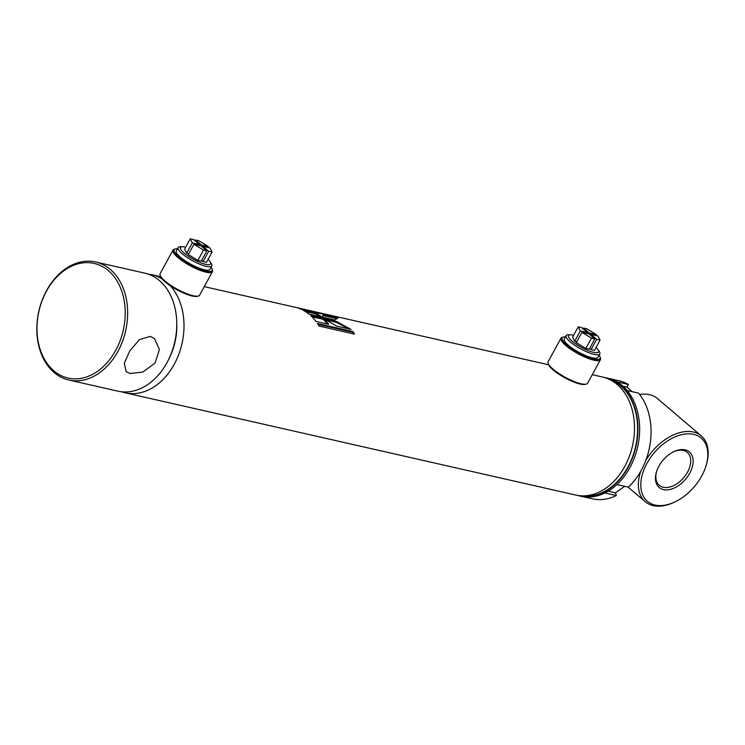 <?xml version="1.0" encoding="UTF-8"?>
<svg xmlns="http://www.w3.org/2000/svg" width="745" height="745" viewBox="0 0 745 745"><rect width="100%" height="100%" fill="white"/><g stroke="black" fill="none" stroke-linecap="round" stroke-linejoin="round"><path stroke-width="1.12" d="M607.985 378.786A60.084 44.178 102.8 0 1 620.408 385.64A60.084 44.178 102.8 0 1 632.961 455.698A60.084 44.178 102.8 0 1 581.426 495.825M162.14 278.947A60.522 44.495 -77.2 0 0 151.989 274.775A60.522 44.495 -77.2 0 0 148.32 274.16M577.412 495.388A60.522 44.495 -77.2 0 0 579.116 495.825L580.83 496.217A60.522 44.495 -77.2 0 0 604.884 492.966L616.311 495.555A60.522 44.495 -77.2 0 1 592.266 498.805L580.83 496.217A60.522 44.495 -77.2 0 0 634.442 457.663A60.522 44.495 -77.2 0 0 622.326 385.668A60.522 44.495 -77.2 0 0 607.622 378.181L605.909 377.79A60.522 44.495 -77.2 0 0 604.186 377.445M579.116 495.825A60.522 44.495 -77.2 0 0 632.729 457.281A60.522 44.495 -77.2 0 0 620.613 385.277A60.522 44.495 -77.2 0 0 605.909 377.79M323.535 314.809L321.859 317.063L334.85 320.005L337.932 318.068L323.535 314.809L321.467 317.808M309.045 314.148L321.691 317.025A60.522 44.495 -77.2 0 0 315.563 312.993L302.917 310.125A60.522 44.495 -77.2 0 1 309.045 314.148M300.868 309.156L336.321 317.202A60.522 44.495 -77.2 0 0 333.825 316.234L298.382 308.188A60.522 44.495 -77.2 0 1 300.868 309.156M121.631 391.786A60.522 44.495 -77.2 0 0 125.197 392.811L575.689 495.043A60.522 44.495 -77.2 0 0 629.302 456.499A60.522 44.495 -77.2 0 0 617.177 384.495A60.522 44.495 -77.2 0 0 602.482 377.007L592.266 374.698M125.197 392.811A60.522 44.495 -77.2 0 0 177.645 357.2A60.522 44.495 -77.2 0 0 170.288 285.745M319.056 326.068L354.508 334.114A60.522 44.495 -77.2 0 0 352.897 331.544L317.454 323.498A60.522 44.495 -77.2 0 1 319.056 326.068M316.01 321.449L328.657 324.317A60.522 44.495 -77.2 0 0 323.479 318.562L310.833 315.694A60.522 44.495 -77.2 0 1 316.01 321.449M323.656 318.609L336.647 326.133L351.035 329.392L336.647 321.551L323.656 318.609M336.768 318.683L323.237 315.61M348.483 328.815L336.237 322.278L336.647 321.551M336.237 322.278L326.366 320.043M319.763 316.588A59.656 43.862 -77.2 0 0 315.265 313.803L315.563 312.993M315.265 313.803L305.45 311.568M327.465 324.047A59.656 43.862 -77.2 0 0 323.06 319.288L323.479 318.562M323.06 319.288L311.95 316.765M353.493 333.89A59.656 43.862 -77.2 0 0 352.385 332.149L352.897 331.544M352.385 332.149L318.013 324.345M599.129 355.244A21.614 5.262 -151.4 0 1 600.116 357.041L600.47 358.131A22.48 5.476 -151.4 0 1 600.451 359.677L587.6 383.237A22.48 5.476 -151.4 0 1 586.315 384.103L585.207 384.392A21.614 5.262 -151.4 0 1 553.181 369.976A21.614 5.262 -151.4 0 1 548.469 364.361L548.106 363.271A22.48 5.476 -151.4 0 1 548.134 361.716L560.976 338.156A22.48 5.476 -151.4 0 1 562.27 337.299L563.378 337.01A21.614 5.262 -151.4 0 1 565.427 336.87M586.315 384.103A22.48 5.476 -151.4 0 1 553.014 369.11A22.48 5.476 -151.4 0 1 548.106 363.271M600.451 359.677A22.48 5.476 -151.4 0 1 586.566 357.777A22.48 5.476 -151.4 0 1 565.855 345.55A22.48 5.476 -151.4 0 1 560.976 338.156M600.116 357.041A21.614 5.262 -151.4 0 1 589.006 357.581A21.614 5.262 -151.4 0 1 566.833 344.944A21.614 5.262 -151.4 0 1 563.378 337.01M211.133 267.194A21.614 5.262 -151.4 0 1 212.129 268.982L212.483 270.072A22.48 5.476 -151.4 0 1 212.465 271.627L199.613 295.188A22.48 5.476 -151.4 0 1 198.328 296.054L197.211 296.342A21.614 5.262 -151.4 0 1 165.194 281.917A21.614 5.262 -151.4 0 1 160.482 276.311L160.119 275.222A22.48 5.476 -151.4 0 1 160.147 273.666L172.989 250.106A22.48 5.476 -151.4 0 1 174.283 249.249L175.392 248.96A21.614 5.262 -151.4 0 1 177.431 248.821M198.328 296.054A22.48 5.476 -151.4 0 1 165.027 281.051A22.48 5.476 -151.4 0 1 160.119 275.222M212.465 271.627A22.48 5.476 -151.4 0 1 198.57 269.727A22.48 5.476 -151.4 0 1 177.869 257.5A22.48 5.476 -151.4 0 1 172.989 250.106M212.129 268.982A21.614 5.262 -151.4 0 1 201.02 269.522A21.614 5.262 -151.4 0 1 178.837 256.895A21.614 5.262 -151.4 0 1 175.392 248.96M150.22 336.395L139.473 339.59L129.835 350.755L124.294 363.337L126.212 371.736L129.984 373.496L142.789 372.053L155.034 363.122L159.421 349.554L154.476 338.575L150.22 336.395M108.398 270.686A58.79 43.229 -77.2 0 0 46.441 291.211A58.79 43.229 -77.2 0 0 53.808 370.805A58.79 43.229 -77.2 0 0 115.764 350.28A58.79 43.229 -77.2 0 0 108.398 270.686M110.335 269.476A60.522 44.495 -77.2 0 0 95.639 261.989A60.522 44.495 -77.2 0 0 42.027 300.533A60.522 44.495 -77.2 0 0 54.143 372.537A60.522 44.495 -77.2 0 0 68.847 380.024A60.522 44.495 -77.2 0 0 122.459 341.471A60.522 44.495 -77.2 0 0 110.335 269.476M68.847 380.024L117.971 391.172A60.522 44.495 -77.2 0 0 171.574 352.618A60.522 44.495 -77.2 0 0 159.458 280.623A60.522 44.495 -77.2 0 0 144.754 273.136L95.639 261.989M168.417 359.919A54.469 40.053 -77.2 0 0 176.77 323.106M639.648 394.487A43.229 27.341 -49.6 0 1 657.49 398.584L701.324 435.937A43.229 27.341 -49.6 0 1 706.465 464.321L706.158 465.374A41.497 26.243 -49.6 0 1 701.734 475.934A41.497 26.243 -49.6 0 1 675.072 501.841A41.497 26.243 -49.6 0 1 644.742 498.442A41.497 26.243 -49.6 0 1 646.874 463.483A41.497 26.243 -49.6 0 1 689.321 433.841A41.497 26.243 -49.6 0 1 706.158 465.374M645.803 460.447A43.229 27.341 -49.6 0 1 701.324 435.937M689.73 473.215A23.346 14.76 -49.6 0 1 665.862 489.884A23.346 14.76 -49.6 0 1 656.392 472.153A23.346 14.76 -49.6 0 1 658.878 466.212A23.346 14.76 -49.6 0 1 673.871 451.638A23.346 14.76 -49.6 0 1 690.932 453.547A23.346 14.76 -49.6 0 1 689.73 473.215M673.368 451.88A21.614 13.671 -49.6 0 1 687.3 452.392A21.614 13.671 -49.6 0 1 687.57 472.079A21.614 13.671 -49.6 0 1 659.269 485.293A21.614 13.671 -49.6 0 1 656.55 471.613M675.072 501.841L674.085 502.316A43.229 27.341 -49.6 0 1 645.254 501.739A43.229 27.341 -49.6 0 1 640.821 471.119M616.311 495.555L615.426 492.818L624.729 486.327M608.171 491.169L615.426 492.818M616.935 484.557L628.361 487.146A60.522 44.495 -77.2 0 0 638.558 393.127L627.132 390.538A60.522 44.495 -77.2 0 1 616.935 484.557M632.207 391.684L626.89 387.149L628.37 384.439A60.522 44.495 -77.2 0 0 619.048 380.769L607.622 378.181A60.522 44.495 -77.2 0 1 616.935 381.85L628.37 384.439M623.025 386.273L626.89 387.149M573.659 335.222A17.116 4.172 28.6 0 0 573.436 335.166A17.116 4.172 28.6 0 0 570.866 334.794A17.116 4.172 28.6 0 0 573.613 342.337A17.116 4.172 28.6 0 0 593.616 352.366A17.116 4.172 28.6 0 0 597.918 349.554A17.116 4.172 28.6 0 0 596.047 347.431M597.918 349.554L599.11 351.277A19.193 4.675 -151.4 0 1 599.818 353.977A19.193 4.675 -151.4 0 1 594.286 354.434A19.193 4.675 -151.4 0 1 575.01 345.438A19.193 4.675 -151.4 0 1 566.116 335.604A19.193 4.675 -151.4 0 1 568.77 334.728L570.866 334.794M566.116 335.604L564.263 338.994A19.193 4.675 28.6 0 0 573.156 348.837A19.193 4.675 28.6 0 0 592.433 357.824A19.193 4.675 28.6 0 0 597.965 357.367L599.818 353.977M576.788 341.731L574.656 341.247L572.607 337.15L578.232 326.841L581.603 327.604L587.414 332.559L580.281 330.938L578.232 326.841M594.855 338.901L589.239 349.209L585.859 348.437L576.285 342.635L581.91 332.326L589.044 333.946L594.855 338.901L591.483 338.137L581.91 332.326M591.064 349.619L596.68 339.31L590.869 334.365L598.011 335.986L600.06 340.083L594.436 350.383L591.064 349.619L589.658 348.427M574.656 341.247L580.281 330.938M586.92 333.462L587.414 332.559M583.009 328.806L583.428 328.024L586.809 328.787L596.372 334.589L595.879 335.501M588.746 333.881L589.239 332.968L583.428 328.024M596.372 334.589L589.239 332.968M585.859 348.437L591.483 338.137M590.869 334.365L590.45 335.148M600.06 340.083L596.68 339.31M185.673 247.172A17.116 4.172 28.6 0 0 185.44 247.117A17.116 4.172 28.6 0 0 182.87 246.744A17.116 4.172 28.6 0 0 185.626 254.287A17.116 4.172 28.6 0 0 205.629 264.317A17.116 4.172 28.6 0 0 209.932 261.495A17.116 4.172 28.6 0 0 208.06 259.381M209.932 261.495L211.124 263.227A19.193 4.675 -151.4 0 1 211.831 265.928A19.193 4.675 -151.4 0 1 206.291 266.375A19.193 4.675 -151.4 0 1 187.023 257.388A19.193 4.675 -151.4 0 1 178.13 247.545A19.193 4.675 -151.4 0 1 180.784 246.679L182.87 246.744M178.13 247.545L176.276 250.944A19.193 4.675 28.6 0 0 185.17 260.787A19.193 4.675 28.6 0 0 204.447 269.774A19.193 4.675 28.6 0 0 209.978 269.317L211.831 265.928M188.792 253.672L186.669 253.198L184.62 249.1L190.236 238.791L193.616 239.555L199.427 244.509L192.294 242.889L190.236 238.791M206.868 250.851L201.243 261.15L197.872 260.387L188.299 254.585L193.924 244.276L201.057 245.897L206.868 250.851L203.487 250.078L193.924 244.276M203.078 261.57L208.693 251.261L202.882 246.316L210.016 247.927L212.074 252.024L206.449 262.333L203.078 261.57L201.672 260.378M186.669 253.198L192.294 242.889M198.934 245.412L199.427 244.509M195.013 240.747L195.441 239.974L198.813 240.737L208.386 246.539L207.892 247.452M200.759 245.831L201.252 244.919L195.441 239.974M208.386 246.539L201.252 244.919M197.872 260.387L203.487 250.078M202.882 246.316L202.463 247.089M212.074 252.024L208.693 251.261M580.616 495.779A60.168 44.244 -77.2 0 0 632.84 456.238A60.168 44.244 -77.2 0 0 620.445 385.565A60.168 44.244 -77.2 0 0 607.24 378.479M548.637 364.789L204.279 286.639M160.65 276.74L151.989 274.775M645.254 501.739L628.035 487.072"/></g></svg>
